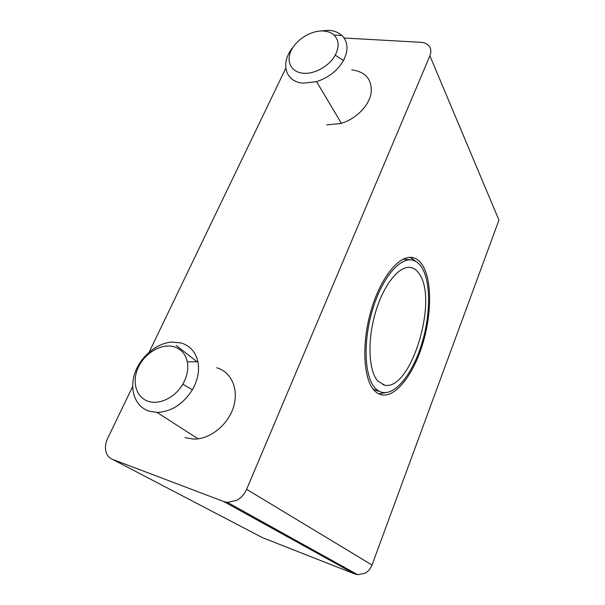 <?xml version="1.0" encoding="UTF-8"?>
<svg xmlns="http://www.w3.org/2000/svg" width="605" height="605" viewBox="0 0 605 605"><rect width="100%" height="100%" fill="white"/><g stroke="black" fill="none" stroke-linecap="round" stroke-linejoin="round"><path stroke-width="0.91" d="M419.567 274.33C438.262 301.086 410.674 391.231 384.712 385.173L377.838 381.067C368.369 370.835 367.144 339.42 375.909 310.97C384.576 282.444 400.835 263.999 411.952 267.803C414.924 268.764 417.458 270.934 419.567 274.33M402.922 259.212L408.95 259.568M422.063 267.939C419.696 264.037 416.822 261.534 413.449 260.415C400.986 256.006 382.579 276.697 372.763 309.011C362.841 341.258 364.361 376.741 375.108 388.024C377.414 390.527 379.97 392.017 382.791 392.494C396.23 394.634 412.814 372.854 421.64 344.245C430.526 315.659 431.055 282.898 422.063 267.939M422.895 265.814C432.182 281.393 431.607 315.311 422.403 344.895C413.276 374.503 396.109 397.114 382.148 394.936C379.229 394.452 376.582 392.925 374.2 390.361C363.015 378.73 361.389 341.885 371.704 308.361C381.906 274.761 401.032 253.336 413.949 257.949C417.45 259.121 420.437 261.746 422.895 265.814M378.753 393.847L385.831 392.622M181.039 342.944C189.97 345.644 195.589 351.921 197.903 361.767C199.605 370.865 197.774 380.197 192.398 389.771C183.202 404.185 171.404 411.733 157.028 412.421L148.936 411.113C135.036 406.499 129.137 389.491 134.907 373.035C140.564 356.549 156.695 343.058 171.941 342.067L181.039 342.944M173.945 346.726C181.076 348.919 185.531 353.963 187.316 361.851C188.616 369.118 187.111 376.56 182.801 384.175C175.284 397.432 159.312 405.244 148.149 401.274C135.785 397.303 131.565 381.082 138.56 366.842C145.381 352.541 161.709 343.194 173.945 346.726M318.903 31.135L328.25 30.288C333.824 30.605 338.339 32.315 341.802 35.4C348.132 41.783 348.684 50.17 343.459 60.568C337.454 70.709 328.492 77.742 316.566 81.652L303.355 83.165C284.925 82.015 279.971 62.466 293.107 47.152M323.244 30.991C327.691 31.248 331.29 32.617 334.036 35.09C339.042 40.195 339.443 46.88 335.238 55.153C329.498 65.96 314.532 74.377 303.264 73.235C291.187 72.32 285.764 61.551 291.224 50.465C296.51 39.355 311.31 30.31 323.244 30.991M364.838 573.321C368.195 571.528 370.593 568.768 372.03 565.032L246.628 489.316C244.48 494.202 241.198 497.885 236.767 500.343L227.472 502.392L223.805 501.56L354.659 573.926L357.608 574.667L364.838 573.321M354.659 573.926L262.593 537.701L112.598 459.392C109.112 457.977 106.866 455.262 105.845 451.247C104.952 447.171 105.535 442.943 107.584 438.557L132.624 386.527M344.094 38.009L420.846 42.305C424.748 42.569 427.614 43.999 429.444 46.57C431.153 49.224 431.305 52.31 429.89 55.819L498.943 220.107L372.03 565.032M285.757 68.289L149.201 352.08M112.598 459.392L223.805 501.56M246.628 489.316L429.89 55.819M216.688 367.757C231.307 371.833 239.134 389.249 233.454 407.173C227.941 425.118 209.731 439.601 193.373 439.094L185.024 437.634M351.694 69.832C366.048 71.889 372.491 79.845 371.039 93.699C368.611 106.435 355.188 119.556 340.396 123.602L326.76 124.857M415.968 261.549L410.152 257.352M378.367 391.284L373.058 388.992M384.712 385.173L382.957 384.697M382.148 394.936L379.706 394.263M157.028 412.421L198.1 438.837M187.316 361.851L197.903 361.767M182.801 384.175L192.398 389.771M316.566 81.652L341.424 123.307M334.036 35.09L341.802 35.4M335.238 55.153L343.459 60.568M357.608 574.667L227.472 502.392M176.282 345.478L197.056 361.775M413.949 257.949L410.901 257.375M411.952 267.803L409.691 267.365"/></g></svg>
